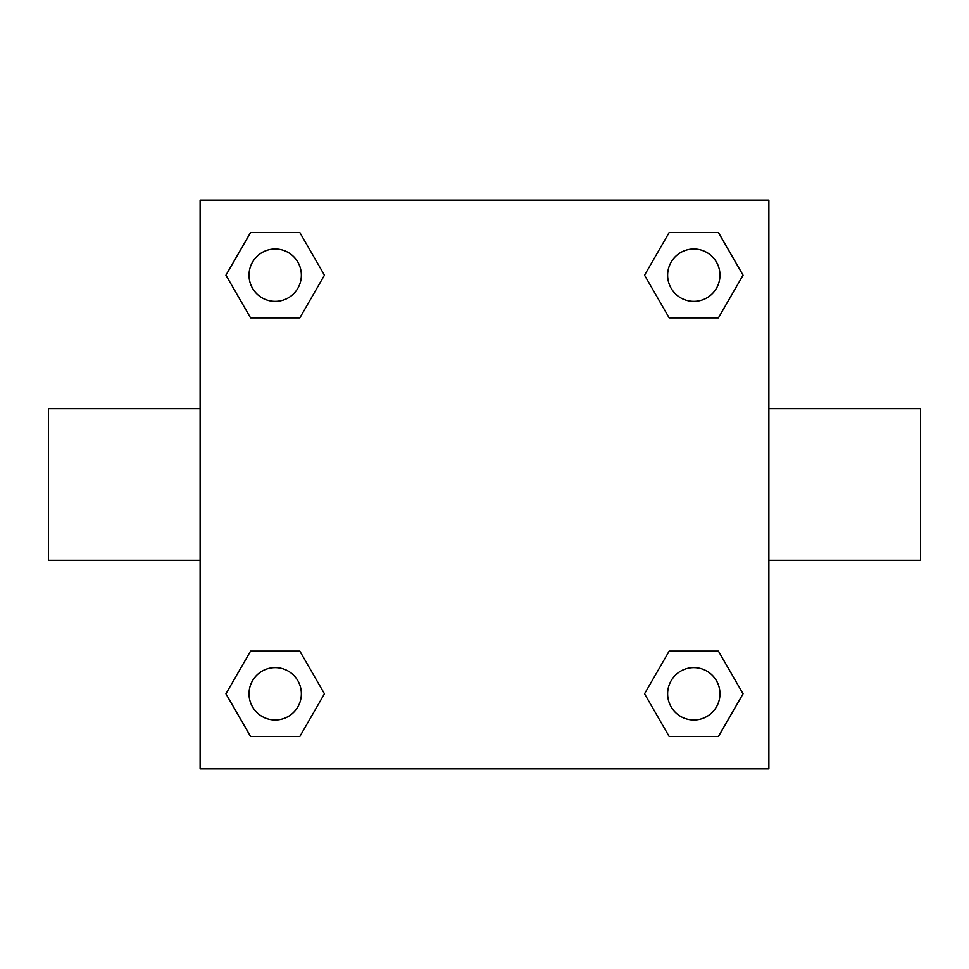 <?xml version="1.0" encoding="UTF-8"?>
<svg xmlns="http://www.w3.org/2000/svg" width="969" height="969" viewBox="0 0 969 969"><rect width="100%" height="100%" fill="white"/><g stroke="black" fill="none" stroke-linecap="round" stroke-linejoin="round"><path stroke-width="1.45" d="M200.123 200.123L768.877 200.123L768.877 768.877L200.123 768.877L200.123 200.123M250.571 651.144L299.821 651.144L324.458 693.804L299.821 736.464L250.571 736.464L225.934 693.804L250.571 651.144L299.821 651.144L250.571 651.144M669.179 232.536L718.429 232.536L743.066 275.196L718.429 317.856L669.179 317.856L644.542 275.196L669.179 232.536L718.429 232.536L669.179 232.536M250.571 232.536L299.821 232.536L324.458 275.196L299.821 317.856L250.571 317.856L225.934 275.196L250.571 232.536L299.821 232.536L250.571 232.536M669.179 651.144L718.429 651.144L743.066 693.804L718.429 736.464L669.179 736.464L644.542 693.804L669.179 651.144L718.429 651.144L669.179 651.144M768.877 560.336L920.55 560.336L920.55 408.664L768.877 408.664M200.123 408.664L48.45 408.664L48.45 560.336L200.123 560.336M718.429 736.464L669.179 736.464L718.429 736.464M719.967 693.804A26.163 26.163 0 0 0 680.722 671.142A26.163 26.163 0 0 0 680.722 716.466A26.163 26.163 0 0 0 719.967 693.804M299.821 736.464L250.571 736.464L299.821 736.464M301.359 693.804A26.163 26.163 0 0 0 262.115 671.142A26.163 26.163 0 0 0 262.115 716.466A26.163 26.163 0 0 0 301.359 693.804M718.429 317.856L669.179 317.856L718.429 317.856M719.967 275.196A26.163 26.163 0 0 0 680.722 252.534A26.163 26.163 0 0 0 680.722 297.858A26.163 26.163 0 0 0 719.967 275.196M299.821 317.856L250.571 317.856L299.821 317.856M301.359 275.196A26.163 26.163 0 0 0 262.115 252.534A26.163 26.163 0 0 0 262.115 297.858A26.163 26.163 0 0 0 301.359 275.196"/></g></svg>
